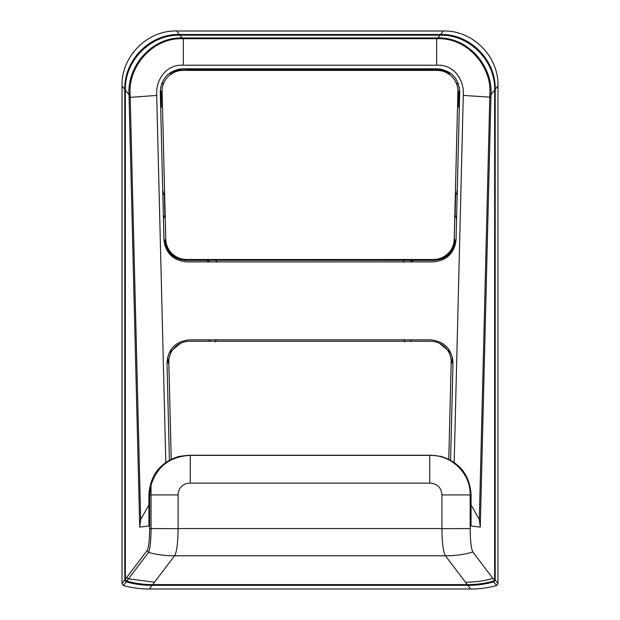<?xml version="1.0" encoding="UTF-8"?>
<svg xmlns="http://www.w3.org/2000/svg" width="620" height="620" viewBox="0 0 620 620"><rect width="100%" height="100%" fill="white"/><g stroke="black" fill="none" stroke-linecap="round" stroke-linejoin="round"><path stroke-width="0.93" d="M456.537 220.286L456.297 216.07L455.096 217.356L455.692 193.122L456.638 194.168L457.366 188.596M456.638 194.168L455.669 194.215M456.297 216.07L455.127 216.016M440.595 69.068L440.595 69.649A15.446 15.446 0 0 0 442.726 69.502M440.595 69.649L438.813 69.649L438.007 70.44M448.074 74.005L449.469 72.594L438.813 69.649M449.469 72.594L449.469 74.516M459.536 91.853L459.304 87.149M459.304 106.787L459.234 111.422M448.795 459.219L451.182 362.894A20.778 20.46 -0 0 0 451.189 362.39L451.189 361.708A20.778 20.46 -0 0 0 430.412 341.248L189.588 341.248A20.778 20.46 -0 0 0 168.818 362.204L171.221 459.211M410.246 261.896L413.292 260.377L434.302 260.377C446.85 259.137 453.848 252.332 455.282 239.963L455.142 245.52M452.375 357.197L452.236 362.878L451.174 363.056M455.282 239.963L454.235 239.785L457.886 92.256A20.971 20.654 -0 0 0 457.893 91.752L457.893 91.062A20.971 20.654 -0 0 0 436.922 70.409L183.078 70.409A20.971 20.654 -0 0 0 162.115 91.566L165.773 239.359A20.971 20.654 -0 0 0 186.744 259.517L433.256 259.517A20.971 20.654 -0 0 0 454.228 239.359L457.886 91.566A20.971 20.654 -0 0 0 457.893 91.062M459.714 91.938L458.846 91.535L458.575 107.128L459.35 106.764M420.438 68.812A15.237 15.237 0 0 0 424.77 69.44L440.595 69.44A15.237 15.237 0 0 0 442.153 69.362M456.018 82.824L458.653 84.328M209.754 261.896L206.708 260.377L185.698 260.377C173.15 259.137 166.152 252.332 164.719 239.963L164.858 245.52M167.625 357.205L167.764 362.878L168.826 363.056L171.205 459.219M164.719 239.963L165.765 239.785L162.115 91.566M160.696 87.18L160.464 91.853M160.696 106.787L160.766 111.422M163.463 220.286L163.703 216.07L164.905 217.356L164.308 193.122L163.362 194.168L162.634 188.596M160.286 91.938L161.154 91.535L161.425 107.128L160.65 106.764M448.779 459.211L451.182 362.204A20.778 20.46 -0 0 0 451.189 361.708M439.479 343.294L448.934 351.137L452.236 362.878M411.378 341.248L409.975 339.838M454.235 239.785L454.228 239.359M434.302 260.377L186.752 260.199L186.744 259.517M493.791 581.862C485.313 584.226 476.656 585.381 467.837 585.334L152.163 585.334C143.344 585.381 134.687 584.226 126.209 581.862L124.806 579.979L124.806 89.389C123.923 60.101 150.04 33.643 179.397 34.488L440.603 34.488C469.96 33.643 496.078 60.101 495.194 89.389L495.194 579.979L497.976 583.645L496.574 585.528L493.791 581.862L495.194 579.979M126.767 581.126C135.245 583.49 143.894 584.644 152.722 584.598L467.279 584.598C476.61 584.652 485.724 583.358 494.644 580.707L494.644 90.086C495.519 60.799 469.402 34.34 440.045 35.185L179.955 35.185C150.598 34.34 124.481 60.799 125.356 90.086L125.356 579.243L126.767 581.126L148.521 552.436C150.087 549.32 150.931 541.353 151.063 528.55L149.653 528.55C149.544 540.392 148.692 547.739 147.095 550.576L148.521 552.436C157.023 554.706 165.71 555.822 174.561 555.791C176.746 552.211 177.925 543.174 178.087 528.689L151.071 528.55M419.756 68.812A15.446 15.446 0 0 0 424.77 69.649L195.23 69.649A15.446 15.446 0 0 0 200.245 68.812M180.521 343.294L171.066 351.137L167.764 362.878M168.81 361.708L168.81 362.39A20.778 20.46 -0 0 0 168.818 362.894L168.826 363.056M208.622 341.248L210.025 339.838M165.765 239.785L165.773 240.049A20.971 20.654 -0 0 0 186.744 260.199L185.698 260.377M177.274 69.502A15.446 15.446 0 0 0 179.405 69.649L181.187 69.649L170.531 72.594L170.531 74.516M171.926 74.005L170.531 72.594M163.982 82.824L161.347 84.328M163.703 216.07L164.874 216.016M163.362 194.168L164.331 194.215M456.057 239.723L459.714 92.109C458.785 78.112 451.282 70.347 437.209 68.812L182.792 68.812C168.71 70.347 161.208 78.112 160.286 92.109L163.944 239.723C165.54 253.192 173.181 260.586 186.868 261.896L433.132 261.896C446.818 260.586 454.46 253.192 456.057 239.723M169.407 460.149L167.005 363.134C167.927 349.137 175.429 341.372 189.511 339.838L430.489 339.838C444.571 341.372 452.065 349.137 452.995 363.134L450.593 460.149M403.496 262.206L403.899 260.237L206.708 260.299L209.862 261.896M403.899 260.237L413.292 260.299L410.138 261.896M409.874 339.838L411.2 341.248M433.256 259.517L433.256 260.199A20.971 20.654 -0 0 0 454.228 240.049M467.837 585.334L470.619 589C479.454 589.046 488.103 587.884 496.574 585.528M470.619 589L149.381 589C140.546 589.046 131.897 587.892 123.426 585.528L122.024 583.645L122.024 85.901C121.148 56.614 147.234 30.155 176.615 31L443.385 31C472.765 30.155 498.852 56.614 497.976 85.901L497.976 583.645M123.426 585.528L126.209 581.862M149.381 589L152.163 585.334M177.855 69.362A15.237 15.237 0 0 0 179.405 69.44L179.405 69.649M195.23 68.812L195.23 69.44A15.237 15.237 0 0 0 199.562 68.812M148.94 504.975L140.678 519.56L139.725 527.124L148.94 525.977L148.94 494.233L149.653 494.148L149.653 528.55M152.722 584.598L174.561 555.791L445.439 555.791C454.793 555.838 463.946 554.59 472.897 552.033L492.923 578.437C483.957 581.002 474.804 582.25 465.457 582.203L445.439 555.791C443.254 552.211 442.075 543.174 441.913 528.689L470.169 528.55L470.161 494.125C470.247 473.083 451.244 454.863 430.296 455.375L429.745 455.375L429.745 483.135L430.582 483.166C437.294 483.856 441.06 487.521 441.889 494.163L441.913 494.93L470.169 494.93M467.279 584.598L465.457 582.203M494.644 580.707L492.923 578.437M471.061 504.975L479.322 519.56L480.275 527.124L471.061 525.977L471.061 494.233L470.169 494.125M470.169 528.55C470.286 541.128 471.192 548.956 472.897 552.033M494.644 90.086L490.993 94.659C492.954 66.03 468.108 37.068 437.852 37.936L183.334 37.944L183.334 38.727L182.133 38.727C152.442 37.75 127.983 66.72 130.138 94.333L140.678 519.56M165.811 462.388L156.713 95.434L129.076 97.433L129.007 94.659C127.053 66.022 151.885 37.068 182.148 37.936L183.334 37.944M195.23 69.649L179.405 69.068M210.126 339.838L208.801 341.248M162.107 91.062L162.107 91.752A20.971 20.654 -0 0 0 162.115 92.256M471.053 494.233C469.596 474.827 459.591 462.218 441.037 456.405L431.411 455.235L188.589 455.235L178.963 456.405C160.41 462.218 150.404 474.827 148.947 494.233L149.683 494.148L151.032 485.251L151.063 528.55M125.356 90.086L129.007 94.659L130.138 94.333M489.862 94.333L489.792 97.146L490.924 97.433L490.993 94.659L489.862 94.333C492.017 66.72 467.565 37.75 437.867 38.727L436.666 38.727L436.666 37.944M151.032 485.251C156.914 466.62 169.81 456.669 189.704 455.375L429.745 455.375M190.255 455.375L190.255 483.135L189.418 483.166C182.706 483.856 178.94 487.521 178.111 494.163L178.087 494.93L149.653 494.93M459.552 90.722L457.886 92.365M424.77 68.812L424.77 69.649M160.448 90.722L162.115 92.365M451.182 362.894L451.182 362.204M457.886 92.256L457.886 91.566M181.187 69.649L181.993 70.44M165.773 240.049L165.773 239.359M168.818 362.894L168.818 362.204M497.976 85.901L495.194 89.389M443.385 31L440.603 34.488M176.615 31L179.397 34.488M122.024 85.901L124.806 89.389M122.024 583.645L124.806 579.979M125.356 579.243L147.095 550.576M129.076 97.433L139.725 527.124M127.069 576.988A1.976 1.93 37.2 0 0 128.495 578.847L154.543 582.203M480.275 527.124L490.924 97.433M440.045 35.185L437.852 37.936L437.867 38.727M179.955 35.185L182.148 37.936L182.133 38.727M454.189 462.388L463.287 95.434C464.465 79.19 453.274 64.1 436.666 65.216L436.666 38.727L183.334 38.727L183.334 65.216L436.666 65.216M156.713 95.434C155.535 79.19 166.726 64.1 183.334 65.216M216.504 262.206L216.101 260.237M403.798 339.52L404.798 341.899M216.202 339.52L215.202 341.899M177.956 528.55L442.045 528.55M441.913 528.55L441.913 494.93M479.322 519.56L489.792 97.146L463.287 95.434M188.589 455.235L189.704 455.375M431.411 455.235L430.296 455.375M178.087 528.55L178.087 494.93M429.745 483.135L190.255 483.135"/></g></svg>
